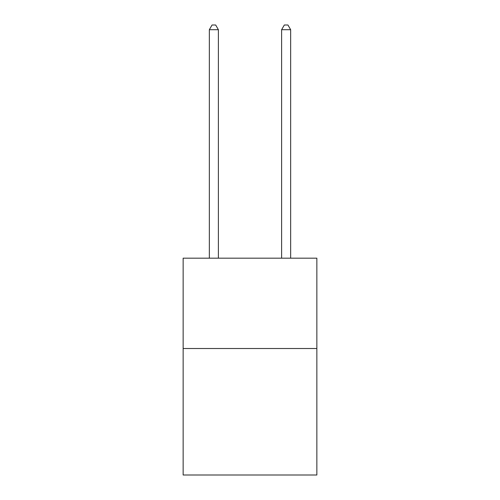 <?xml version="1.0" encoding="UTF-8"?>
<svg xmlns="http://www.w3.org/2000/svg" width="500" height="500" viewBox="0 0 500 500"><rect width="100%" height="100%" fill="white"/><g stroke="black" fill="none" stroke-linecap="round" stroke-linejoin="round"><path stroke-width="0.75" d="M316.856 348.512L316.856 475L183.144 475L183.144 258.169L316.856 258.169L316.856 348.512L183.144 348.512M218.381 258.169L218.381 29.7L209.344 29.7L209.344 258.169M209.344 29.7L212.056 25L215.669 25L218.381 29.7M290.656 258.169L290.656 29.7L281.619 29.7L281.619 258.169M281.619 29.7L284.331 25L287.944 25L290.656 29.7"/></g></svg>
